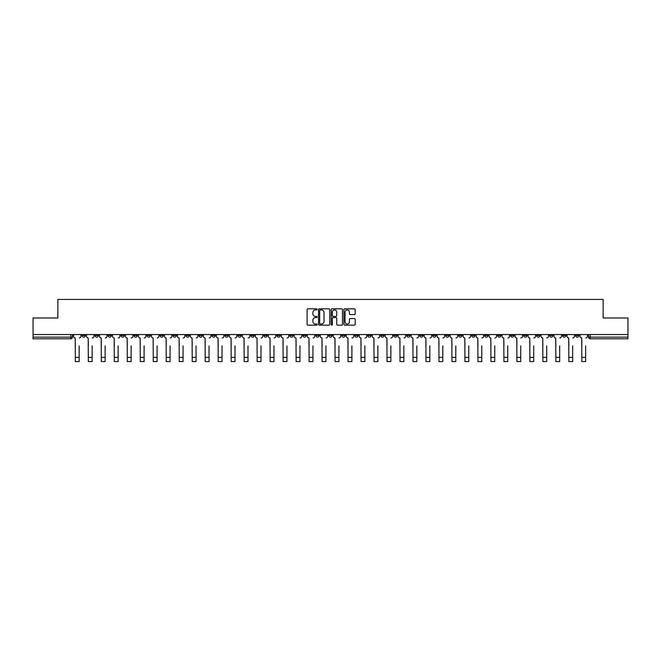 <?xml version="1.0" encoding="UTF-8"?>
<svg xmlns="http://www.w3.org/2000/svg" width="661" height="661" viewBox="0 0 661 661"><rect width="100%" height="100%" fill="white"/><g stroke="black" fill="none" stroke-linecap="round" stroke-linejoin="round"><path stroke-width="0.99" d="M317.181 309.389A0.57 0.57 0 0 0 316.611 308.819L307.927 308.819A0.818 0.818 0 0 0 307.109 309.637L307.109 324.344A0.818 0.818 0 0 0 307.927 325.162L316.611 325.162A0.57 0.57 0 0 0 317.181 324.592A0.57 0.57 0 0 0 316.611 324.022L315.487 324.022A2.611 2.611 0 0 1 312.868 321.403L312.868 320.18A2.611 2.611 0 0 1 315.487 317.561L316.611 317.561A0.57 0.57 0 0 0 317.181 316.991A0.57 0.57 0 0 0 316.611 316.421L315.487 316.421A2.611 2.611 0 0 1 312.868 313.81L312.868 312.579A2.611 2.611 0 0 1 315.487 309.968L316.611 309.968A0.57 0.57 0 0 0 317.181 309.389M510.656 334.557L510.656 335.474L513.985 335.474A1.669 1.669 0 0 1 512.316 337.143A1.669 1.669 0 0 1 510.656 335.474L510.656 334.557M432.732 334.557L432.732 335.474L436.062 335.474A1.669 1.669 0 0 1 434.393 337.143A1.669 1.669 0 0 1 432.732 335.474L432.732 334.557M419.743 334.557L419.743 335.474L423.073 335.474A1.669 1.669 0 0 1 421.412 337.143A1.669 1.669 0 0 1 419.743 335.474L419.743 334.557M341.82 334.557L341.82 335.474L345.149 335.474A1.669 1.669 0 0 1 343.489 337.143A1.669 1.669 0 0 1 341.82 335.474L341.82 334.557M328.831 334.557L328.831 335.474L332.169 335.474A1.669 1.669 0 0 1 330.5 337.143A1.669 1.669 0 0 1 328.831 335.474L328.831 334.557M315.851 334.557L315.851 335.474L319.18 335.474A1.669 1.669 0 0 1 317.511 337.143A1.669 1.669 0 0 1 315.851 335.474L315.851 334.557M289.873 334.557L289.873 335.474L293.203 335.474A1.669 1.669 0 0 1 291.542 337.143A1.669 1.669 0 0 1 289.873 335.474L289.873 334.557M263.904 335.474L263.904 334.557L263.904 335.474A1.669 1.669 0 0 0 265.565 337.143A1.669 1.669 0 0 1 263.904 335.474L267.234 335.474A1.669 1.669 0 0 1 265.565 337.143A1.669 1.669 0 0 0 267.234 335.474L267.234 334.557L267.234 335.474M250.916 335.474L250.916 334.557L250.916 335.474A1.669 1.669 0 0 0 252.576 337.143A1.669 1.669 0 0 1 250.916 335.474L254.245 335.474A1.669 1.669 0 0 1 252.576 337.143M237.927 335.474L237.927 334.557L237.927 335.474A1.669 1.669 0 0 0 239.588 337.143A1.669 1.669 0 0 1 237.927 335.474L241.257 335.474A1.669 1.669 0 0 1 239.588 337.143A1.669 1.669 0 0 0 241.257 335.474L241.257 334.557L241.257 335.474M224.938 334.557L224.938 335.474L228.268 335.474A1.669 1.669 0 0 1 226.607 337.143A1.669 1.669 0 0 1 224.938 335.474L224.938 334.557M211.95 334.557L211.95 335.474L215.279 335.474A1.669 1.669 0 0 1 213.619 337.143A1.669 1.669 0 0 1 211.95 335.474L211.95 334.557M198.969 334.557L198.969 335.474L202.299 335.474A1.669 1.669 0 0 1 200.63 337.143A1.669 1.669 0 0 1 198.969 335.474L198.969 334.557M185.981 335.474L185.981 334.557L185.981 335.474A1.669 1.669 0 0 0 187.641 337.143A1.669 1.669 0 0 1 185.981 335.474L189.31 335.474A1.669 1.669 0 0 1 187.641 337.143M160.003 335.474L160.003 334.557L160.003 335.474A1.669 1.669 0 0 0 161.672 337.143A1.669 1.669 0 0 1 160.003 335.474L163.333 335.474A1.669 1.669 0 0 1 161.672 337.143A1.669 1.669 0 0 0 163.333 335.474L163.333 334.557L163.333 335.474M147.015 335.474L147.015 334.557L147.015 335.474A1.669 1.669 0 0 0 148.684 337.143A1.669 1.669 0 0 1 147.015 335.474L150.344 335.474A1.669 1.669 0 0 1 148.684 337.143A1.669 1.669 0 0 0 150.344 335.474L150.344 334.557L150.344 335.474M134.034 335.474L134.034 334.557L134.034 335.474A1.669 1.669 0 0 0 135.695 337.143A1.669 1.669 0 0 1 134.034 335.474L137.364 335.474A1.669 1.669 0 0 1 135.695 337.143A1.669 1.669 0 0 0 137.364 335.474L137.364 334.557L137.364 335.474M121.046 335.474L121.046 334.557L121.046 335.474A1.669 1.669 0 0 0 122.706 337.143A1.669 1.669 0 0 1 121.046 335.474L124.375 335.474A1.669 1.669 0 0 1 122.706 337.143M108.057 335.474L108.057 334.557L108.057 335.474A1.669 1.669 0 0 0 109.726 337.143A1.669 1.669 0 0 1 108.057 335.474L111.387 335.474A1.669 1.669 0 0 1 109.726 337.143A1.669 1.669 0 0 0 111.387 335.474L111.387 334.557L111.387 335.474M95.068 335.474L95.068 334.557L95.068 335.474A1.669 1.669 0 0 0 96.737 337.143A1.669 1.669 0 0 1 95.068 335.474L98.398 335.474A1.669 1.669 0 0 1 96.737 337.143A1.669 1.669 0 0 0 98.398 335.474L98.398 334.557L98.398 335.474M354.379 314.578A0.818 0.818 0 0 0 355.197 313.768L355.197 309.637A0.818 0.818 0 0 0 354.379 308.819L344.736 308.819A0.818 0.818 0 0 0 343.918 309.637L343.918 324.344A0.818 0.818 0 0 0 344.736 325.162L354.379 325.162A0.818 0.818 0 0 0 355.197 324.344L355.197 319.362A0.818 0.818 0 0 0 354.379 318.544L350.256 318.544A0.818 0.818 0 0 0 349.438 319.362L349.438 321.833A2.19 2.19 0 0 1 347.248 324.022A2.19 2.19 0 0 1 345.067 321.833L345.067 312.149A2.19 2.19 0 0 1 347.248 309.968A2.19 2.19 0 0 1 349.438 312.149L349.438 313.768A0.818 0.818 0 0 0 350.256 314.578L354.379 314.578M33.05 334.557L33.05 317.991L57.862 317.991L57.862 299.425L603.138 299.425L603.138 317.991L627.95 317.991L627.95 334.557L33.05 334.557L33.05 337.143L72.429 337.143L72.429 334.557L72.429 337.143A1.669 1.669 0 0 1 70.76 338.804L33.05 338.804L33.05 337.143M329.781 309.637A0.818 0.818 0 0 0 328.971 308.819L319.329 308.819A0.818 0.818 0 0 0 318.511 309.637L318.511 324.344A0.818 0.818 0 0 0 319.329 325.162L328.971 325.162A0.818 0.818 0 0 0 329.781 324.344L329.781 309.637M332.029 308.819L341.671 308.819A0.818 0.818 0 0 1 342.489 309.637L342.489 324.344A0.818 0.818 0 0 1 341.671 325.162L337.548 325.162A0.818 0.818 0 0 1 336.73 324.344L336.73 318.379A0.818 0.818 0 0 0 335.912 317.561L333.177 317.561A0.818 0.818 0 0 0 332.359 318.379L332.359 324.592A0.57 0.57 0 0 1 331.789 325.162A0.57 0.57 0 0 1 331.219 324.592L331.219 309.637A0.818 0.818 0 0 1 332.029 308.819M588.571 334.557L588.571 337.143L627.95 337.143L627.95 338.804L590.24 338.804A1.669 1.669 0 0 1 588.571 337.143A1.669 1.669 0 0 0 590.24 338.804L590.24 334.557M627.95 334.557L627.95 337.143M578.912 335.474L578.912 334.557L578.912 335.474A1.669 1.669 0 0 1 577.251 337.143A1.669 1.669 0 0 1 575.582 335.474L578.912 335.474A1.669 1.669 0 0 1 577.251 337.143M575.582 334.557L575.582 335.474M565.932 334.557L565.932 335.474A1.669 1.669 0 0 1 564.263 337.143A1.669 1.669 0 0 1 562.602 335.474A1.669 1.669 0 0 0 564.263 337.143M562.602 334.557L562.602 335.474L565.932 335.474M552.943 334.557L552.943 335.474A1.669 1.669 0 0 1 551.274 337.143A1.669 1.669 0 0 1 549.613 335.474L552.943 335.474A1.669 1.669 0 0 1 551.274 337.143M549.613 334.557L549.613 335.474M539.954 334.557L539.954 335.474A1.669 1.669 0 0 1 538.294 337.143A1.669 1.669 0 0 1 536.625 335.474A1.669 1.669 0 0 0 538.294 337.143M536.625 334.557L536.625 335.474L539.954 335.474M526.966 334.557L526.966 335.474A1.669 1.669 0 0 1 525.305 337.143A1.669 1.669 0 0 1 523.636 335.474L526.966 335.474M523.636 334.557L523.636 335.474M513.985 334.557L513.985 335.474A1.669 1.669 0 0 1 512.316 337.143M500.997 334.557L500.997 335.474A1.669 1.669 0 0 1 499.328 337.143A1.669 1.669 0 0 1 497.667 335.474L500.997 335.474M497.667 334.557L497.667 335.474M488.008 334.557L488.008 335.474A1.669 1.669 0 0 1 486.339 337.143A1.669 1.669 0 0 1 484.678 335.474L488.008 335.474M484.678 334.557L484.678 335.474M475.019 334.557L475.019 335.474A1.669 1.669 0 0 1 473.359 337.143A1.669 1.669 0 0 1 471.69 335.474A1.669 1.669 0 0 0 473.359 337.143M471.69 334.557L471.69 335.474L475.019 335.474M462.031 334.557L462.031 335.474A1.669 1.669 0 0 1 460.37 337.143A1.669 1.669 0 0 1 458.701 335.474L462.031 335.474M458.701 334.557L458.701 335.474M449.05 334.557L449.05 335.474A1.669 1.669 0 0 1 447.381 337.143A1.669 1.669 0 0 1 445.721 335.474L449.05 335.474M445.721 334.557L445.721 335.474M436.062 334.557L436.062 335.474M423.073 334.557L423.073 335.474L423.073 334.557M410.084 334.557L410.084 335.474A1.669 1.669 0 0 1 408.424 337.143A1.669 1.669 0 0 1 406.755 335.474L410.084 335.474M406.755 334.557L406.755 335.474M397.096 334.557L397.096 335.474A1.669 1.669 0 0 1 395.435 337.143A1.669 1.669 0 0 1 393.766 335.474L397.096 335.474M393.766 334.557L393.766 335.474M384.115 334.557L384.115 335.474A1.669 1.669 0 0 1 382.446 337.143A1.669 1.669 0 0 1 380.786 335.474L384.115 335.474M380.786 334.557L380.786 335.474M371.127 334.557L371.127 335.474A1.669 1.669 0 0 1 369.458 337.143A1.669 1.669 0 0 1 367.797 335.474L371.127 335.474M367.797 334.557L367.797 335.474M358.138 334.557L358.138 335.474A1.669 1.669 0 0 1 356.477 337.143A1.669 1.669 0 0 1 354.808 335.474L358.138 335.474M354.808 334.557L354.808 335.474M345.149 334.557L345.149 335.474A1.669 1.669 0 0 1 343.489 337.143M332.169 334.557L332.169 335.474M319.18 335.474L319.18 334.557L319.18 335.474A1.669 1.669 0 0 1 317.511 337.143M306.192 334.557L306.192 335.474A1.669 1.669 0 0 1 304.523 337.143A1.669 1.669 0 0 1 302.862 335.474A1.669 1.669 0 0 0 304.523 337.143A1.669 1.669 0 0 0 306.192 335.474L302.862 335.474L302.862 334.557M293.203 335.474L293.203 334.557L293.203 335.474A1.669 1.669 0 0 1 291.542 337.143M280.214 334.557L280.214 335.474A1.669 1.669 0 0 1 278.554 337.143A1.669 1.669 0 0 1 276.885 335.474A1.669 1.669 0 0 0 278.554 337.143M276.885 334.557L276.885 335.474L280.214 335.474M254.245 334.557L254.245 335.474L254.245 334.557M228.268 335.474L228.268 334.557L228.268 335.474A1.669 1.669 0 0 1 226.607 337.143M215.279 335.474L215.279 334.557L215.279 335.474A1.669 1.669 0 0 1 213.619 337.143M202.299 335.474L202.299 334.557L202.299 335.474A1.669 1.669 0 0 1 200.63 337.143M189.31 334.557L189.31 335.474L189.31 334.557M176.322 335.474L176.322 334.557L176.322 335.474A1.669 1.669 0 0 1 174.661 337.143A1.669 1.669 0 0 1 172.992 335.474L176.322 335.474A1.669 1.669 0 0 1 174.661 337.143M172.992 334.557L172.992 335.474M124.375 334.557L124.375 335.474L124.375 334.557M85.418 334.557L85.418 335.474A1.669 1.669 0 0 1 83.749 337.143A1.669 1.669 0 0 1 82.088 335.474A1.669 1.669 0 0 0 83.749 337.143A1.669 1.669 0 0 0 85.418 335.474L85.418 334.557M82.088 334.557L82.088 335.474L85.418 335.474M70.76 334.557L70.76 338.804A1.669 1.669 0 0 0 72.429 337.143M320.221 309.968A0.57 0.57 0 0 0 319.651 310.538L319.651 323.452A0.57 0.57 0 0 0 320.221 324.022L321.411 324.022A2.611 2.611 0 0 0 324.022 321.403L324.022 312.579A2.611 2.611 0 0 0 321.411 309.968L320.221 309.968M336.73 312.19A2.19 2.19 0 0 0 334.549 310.009A2.19 2.19 0 0 0 332.359 312.19L332.359 315.603A0.818 0.818 0 0 0 333.177 316.421L335.912 316.421A0.818 0.818 0 0 0 336.73 315.603L336.73 312.19M73.553 336.309L73.553 334.557L73.553 336.309A1.669 1.669 0 0 0 75.214 337.969L75.337 345.877M75.214 337.969L75.337 361.575L79.171 361.575L79.171 345.877M80.956 336.309L80.956 334.557L80.956 336.309A1.669 1.669 0 0 1 79.295 337.969M86.541 336.309L86.541 334.557L86.541 336.309A1.669 1.669 0 0 0 88.202 337.969L88.326 345.877M88.202 337.969L88.326 361.575L92.16 361.575L92.16 345.877M93.945 336.309L93.945 334.557L93.945 336.309A1.669 1.669 0 0 1 92.284 337.969M99.522 336.309L99.522 334.557L99.522 336.309A1.669 1.669 0 0 0 101.191 337.969L101.315 345.877M101.191 337.969L101.315 361.575L105.14 361.575L105.14 345.877M106.933 336.309L106.933 334.557L106.933 336.309A1.669 1.669 0 0 1 105.273 337.969M112.51 336.309L112.51 334.557L112.51 336.309A1.669 1.669 0 0 0 114.179 337.969L114.303 345.877M114.179 337.969L114.303 361.575L118.129 361.575L118.129 345.877M119.922 336.309L119.922 334.557L119.922 336.309A1.669 1.669 0 0 1 118.253 337.969M92.16 361.575L88.326 361.575M105.14 361.575L101.315 361.575M118.129 361.575L114.303 361.575M125.499 336.309L125.499 334.557L125.499 336.309A1.669 1.669 0 0 0 127.16 337.969L127.292 345.877M127.16 337.969L127.292 361.575L131.118 361.575L131.118 345.877M132.911 336.309L132.911 334.557L132.911 336.309A1.669 1.669 0 0 1 131.242 337.969M138.488 336.309L138.488 334.557L138.488 336.309A1.669 1.669 0 0 0 140.149 337.969L140.272 345.877M140.149 337.969L140.272 361.575L144.106 361.575L144.106 345.877M145.891 336.309L145.891 334.557L145.891 336.309A1.669 1.669 0 0 1 144.23 337.969M131.118 361.575L127.292 361.575M144.106 361.575L140.272 361.575M151.468 336.309L151.468 334.557L151.468 336.309A1.669 1.669 0 0 0 153.137 337.969L153.261 345.877M153.137 337.969L153.261 361.575L157.095 361.575L157.095 345.877M158.88 336.309L158.88 334.557L158.88 336.309A1.669 1.669 0 0 1 157.219 337.969M164.457 336.309L164.457 334.557L164.457 336.309A1.669 1.669 0 0 0 166.126 337.969L166.25 345.877M166.126 337.969L166.25 361.575L170.075 361.575L170.075 345.877M171.868 336.309L171.868 334.557L171.868 336.309A1.669 1.669 0 0 1 170.199 337.969M177.445 336.309L177.445 334.557L177.445 336.309A1.669 1.669 0 0 0 179.114 337.969L179.238 345.877M179.114 337.969L179.238 361.575L183.064 361.575L183.064 345.877M184.857 336.309L184.857 334.557L184.857 336.309A1.669 1.669 0 0 1 183.188 337.969M190.434 336.309L190.434 334.557L190.434 336.309A1.669 1.669 0 0 0 192.095 337.969L192.219 345.877M192.095 337.969L192.219 361.575L196.053 361.575L196.053 345.877M197.846 336.309L197.846 334.557L197.846 336.309A1.669 1.669 0 0 1 196.177 337.969M203.423 336.309L203.423 334.557L203.423 336.309A1.669 1.669 0 0 0 205.084 337.969L205.207 345.877M205.084 337.969L205.207 361.575L209.041 361.575L209.041 345.877M210.826 336.309L210.826 334.557L210.826 336.309A1.669 1.669 0 0 1 209.165 337.969M216.403 336.309L216.403 334.557L216.403 336.309A1.669 1.669 0 0 0 218.072 337.969L218.196 345.877M218.072 337.969L218.196 361.575L222.03 361.575L222.03 345.877M223.815 336.309L223.815 334.557L223.815 336.309A1.669 1.669 0 0 1 222.154 337.969M229.392 336.309L229.392 334.557L229.392 336.309A1.669 1.669 0 0 0 231.061 337.969L231.185 345.877M231.061 337.969L231.185 361.575L235.01 361.575L235.01 345.877M236.803 336.309L236.803 334.557L236.803 336.309A1.669 1.669 0 0 1 235.134 337.969M242.38 336.309L242.38 334.557L242.38 336.309A1.669 1.669 0 0 0 244.049 337.969L244.173 345.877M244.049 337.969L244.173 361.575L247.999 361.575L247.999 345.877M249.792 336.309L249.792 334.557L249.792 336.309A1.669 1.669 0 0 1 248.123 337.969M157.095 361.575L153.261 361.575M170.075 361.575L166.25 361.575M183.064 361.575L179.238 361.575M196.053 361.575L192.219 361.575M209.041 361.575L205.207 361.575M222.03 361.575L218.196 361.575M235.01 361.575L231.185 361.575M247.999 361.575L244.173 361.575M255.369 336.309L255.369 334.557L255.369 336.309A1.669 1.669 0 0 0 257.03 337.969L257.154 345.877M257.03 337.969L257.154 361.575L260.988 361.575L260.988 345.877M262.781 336.309L262.781 334.557L262.781 336.309A1.669 1.669 0 0 1 261.112 337.969M268.358 336.309L268.358 334.557L268.358 336.309A1.669 1.669 0 0 0 270.019 337.969L270.142 345.877M270.019 337.969L270.142 361.575L273.976 361.575L273.976 345.877M275.761 336.309L275.761 334.557L275.761 336.309A1.669 1.669 0 0 1 274.1 337.969M281.338 336.309L281.338 334.557L281.338 336.309A1.669 1.669 0 0 0 283.007 337.969L283.131 345.877M283.007 337.969L283.131 361.575L286.957 361.575L286.957 345.877M288.75 336.309L288.75 334.557L288.75 336.309A1.669 1.669 0 0 1 287.089 337.969M294.327 336.309L294.327 334.557L294.327 336.309A1.669 1.669 0 0 0 295.996 337.969L296.12 345.877M295.996 337.969L296.12 361.575L299.945 361.575L299.945 345.877M301.738 336.309L301.738 334.557L301.738 336.309A1.669 1.669 0 0 1 300.069 337.969M307.315 336.309L307.315 334.557L307.315 336.309A1.669 1.669 0 0 0 308.976 337.969L309.108 345.877M308.976 337.969L309.108 361.575L312.934 361.575L312.934 345.877M314.727 336.309L314.727 334.557L314.727 336.309A1.669 1.669 0 0 1 313.058 337.969M320.304 336.309L320.304 334.557L320.304 336.309A1.669 1.669 0 0 0 321.965 337.969L322.089 345.877M321.965 337.969L322.089 361.575L325.923 361.575L325.923 345.877M327.707 336.309L327.707 334.557L327.707 336.309A1.669 1.669 0 0 1 326.047 337.969M333.293 336.309L333.293 334.557L333.293 336.309A1.669 1.669 0 0 0 334.953 337.969L335.077 345.877M334.953 337.969L335.077 361.575L338.911 361.575L338.911 345.877M340.696 336.309L340.696 334.557L340.696 336.309A1.669 1.669 0 0 1 339.035 337.969M346.273 336.309L346.273 334.557L346.273 336.309A1.669 1.669 0 0 0 347.942 337.969L348.066 345.877M347.942 337.969L348.066 361.575L351.892 361.575L351.892 345.877M353.685 336.309L353.685 334.557L353.685 336.309A1.669 1.669 0 0 1 352.024 337.969M359.262 336.309L359.262 334.557L359.262 336.309A1.669 1.669 0 0 0 360.931 337.969L361.055 345.877M360.931 337.969L361.055 361.575L364.88 361.575L364.88 345.877M366.673 336.309L366.673 334.557L366.673 336.309A1.669 1.669 0 0 1 365.004 337.969M372.25 336.309L372.25 334.557L372.25 336.309A1.669 1.669 0 0 0 373.911 337.969L374.043 345.877M373.911 337.969L374.043 361.575L377.869 361.575L377.869 345.877M379.662 336.309L379.662 334.557L379.662 336.309A1.669 1.669 0 0 1 377.993 337.969M385.239 336.309L385.239 334.557L385.239 336.309A1.669 1.669 0 0 0 386.9 337.969L387.024 345.877M386.9 337.969L387.024 361.575L390.858 361.575L390.858 345.877M392.642 336.309L392.642 334.557L392.642 336.309A1.669 1.669 0 0 1 390.981 337.969M398.219 336.309L398.219 334.557L398.219 336.309A1.669 1.669 0 0 0 399.888 337.969L400.012 345.877M399.888 337.969L400.012 361.575L403.846 361.575L403.846 345.877M405.631 336.309L405.631 334.557L405.631 336.309A1.669 1.669 0 0 1 403.97 337.969M411.208 336.309L411.208 334.557L411.208 336.309A1.669 1.669 0 0 0 412.877 337.969L413.001 345.877M412.877 337.969L413.001 361.575L416.827 361.575L416.827 345.877M418.62 336.309L418.62 334.557L418.62 336.309A1.669 1.669 0 0 1 416.951 337.969M424.197 336.309L424.197 334.557L424.197 336.309A1.669 1.669 0 0 0 425.866 337.969L425.99 345.877M425.866 337.969L425.99 361.575L429.815 361.575L429.815 345.877M431.608 336.309L431.608 334.557L431.608 336.309A1.669 1.669 0 0 1 429.939 337.969M437.185 336.309L437.185 334.557L437.185 336.309A1.669 1.669 0 0 0 438.846 337.969L438.97 345.877M438.846 337.969L438.97 361.575L442.804 361.575L442.804 345.877M444.597 336.309L444.597 334.557L444.597 336.309A1.669 1.669 0 0 1 442.928 337.969M260.988 361.575L257.154 361.575M273.976 361.575L270.142 361.575M286.957 361.575L283.131 361.575M299.945 361.575L296.12 361.575M312.934 361.575L309.108 361.575M325.923 361.575L322.089 361.575M338.911 361.575L335.077 361.575M351.892 361.575L348.066 361.575M364.88 361.575L361.055 361.575M377.869 361.575L374.043 361.575M390.858 361.575L387.024 361.575M403.846 361.575L400.012 361.575M416.827 361.575L413.001 361.575M429.815 361.575L425.99 361.575M442.804 361.575L438.97 361.575M450.174 336.309L450.174 334.557L450.174 336.309A1.669 1.669 0 0 0 451.835 337.969L451.959 345.877M451.835 337.969L451.959 361.575L455.793 361.575L455.793 345.877M457.577 336.309L457.577 334.557L457.577 336.309A1.669 1.669 0 0 1 455.916 337.969M455.793 361.575L451.959 361.575M463.154 336.309L463.154 334.557L463.154 336.309A1.669 1.669 0 0 0 464.823 337.969L464.947 345.877M464.823 337.969L464.947 361.575L468.781 361.575L468.781 345.877M470.566 336.309L470.566 334.557L470.566 336.309A1.669 1.669 0 0 1 468.905 337.969M468.781 361.575L464.947 361.575M476.143 336.309L476.143 334.557L476.143 336.309A1.669 1.669 0 0 0 477.812 337.969L477.936 345.877M477.812 337.969L477.936 361.575L481.762 361.575L481.762 345.877M483.555 336.309L483.555 334.557L483.555 336.309A1.669 1.669 0 0 1 481.886 337.969M481.762 361.575L477.936 361.575M489.132 336.309L489.132 334.557L489.132 336.309A1.669 1.669 0 0 0 490.801 337.969L490.925 345.877M490.801 337.969L490.925 361.575L494.75 361.575L494.75 345.877M496.543 336.309L496.543 334.557L496.543 336.309A1.669 1.669 0 0 1 494.874 337.969M494.75 361.575L490.925 361.575M502.12 336.309L502.12 334.557L502.12 336.309A1.669 1.669 0 0 0 503.781 337.969L503.905 345.877M503.781 337.969L503.905 361.575L507.739 361.575L507.739 345.877M509.532 336.309L509.532 334.557L509.532 336.309A1.669 1.669 0 0 1 507.863 337.969M507.739 361.575L503.905 361.575M515.109 336.309L515.109 334.557L515.109 336.309A1.669 1.669 0 0 0 516.77 337.969L516.894 345.877M516.77 337.969L516.894 361.575L520.728 361.575L520.728 345.877M522.512 336.309L522.512 334.557L522.512 336.309A1.669 1.669 0 0 1 520.851 337.969M520.728 361.575L516.894 361.575M528.089 336.309L528.089 334.557L528.089 336.309A1.669 1.669 0 0 0 529.758 337.969L529.882 345.877M529.758 337.969L529.882 361.575L533.708 361.575L533.708 345.877M535.501 336.309L535.501 334.557L535.501 336.309A1.669 1.669 0 0 1 533.84 337.969M533.708 361.575L529.882 361.575M541.078 336.309L541.078 334.557L541.078 336.309A1.669 1.669 0 0 0 542.747 337.969L542.871 345.877M542.747 337.969L542.871 361.575L546.697 361.575L546.697 345.877M548.49 336.309L548.49 334.557L548.49 336.309A1.669 1.669 0 0 1 546.821 337.969M546.697 361.575L542.871 361.575M554.067 336.309L554.067 334.557L554.067 336.309A1.669 1.669 0 0 0 555.727 337.969L555.86 345.877M555.727 337.969L555.86 361.575L559.685 361.575L559.685 345.877M561.478 336.309L561.478 334.557L561.478 336.309A1.669 1.669 0 0 1 559.809 337.969M559.685 361.575L555.86 361.575M567.055 336.309L567.055 334.557L567.055 336.309A1.669 1.669 0 0 0 568.716 337.969L568.84 345.877M568.716 337.969L568.84 361.575L572.674 361.575L572.674 345.877M574.459 336.309L574.459 334.557L574.459 336.309A1.669 1.669 0 0 1 572.798 337.969M572.674 361.575L568.84 361.575M580.044 336.309L580.044 334.557L580.044 336.309A1.669 1.669 0 0 0 581.705 337.969L581.829 345.877M581.705 337.969L581.829 361.575L585.663 361.575L585.663 345.877M587.447 336.309L587.447 334.557L587.447 336.309A1.669 1.669 0 0 1 585.786 337.969M585.663 361.575L581.829 361.575M79.171 357.37L75.337 357.37M92.16 357.37L88.326 357.37M105.14 357.37L101.315 357.37M118.129 357.37L114.303 357.37M131.118 357.37L127.292 357.37M144.106 357.37L140.272 357.37M157.095 357.37L153.261 357.37M170.075 357.37L166.25 357.37M183.064 357.37L179.238 357.37M196.053 357.37L192.219 357.37M209.041 357.37L205.207 357.37M222.03 357.37L218.196 357.37M235.01 357.37L231.185 357.37M247.999 357.37L244.173 357.37M260.988 357.37L257.154 357.37M273.976 357.37L270.142 357.37M286.957 357.37L283.131 357.37M299.945 357.37L296.12 357.37M312.934 357.37L309.108 357.37M325.923 357.37L322.089 357.37M338.911 357.37L335.077 357.37M351.892 357.37L348.066 357.37M364.88 357.37L361.055 357.37M377.869 357.37L374.043 357.37M390.858 357.37L387.024 357.37M403.846 357.37L400.012 357.37M416.827 357.37L413.001 357.37M429.815 357.37L425.99 357.37M442.804 357.37L438.97 357.37M455.793 357.37L451.959 357.37M468.781 357.37L464.947 357.37M481.762 357.37L477.936 357.37M494.75 357.37L490.925 357.37M507.739 357.37L503.905 357.37M520.728 357.37L516.894 357.37M533.708 357.37L529.882 357.37M546.697 357.37L542.871 357.37M559.685 357.37L555.86 357.37M572.674 357.37L568.84 357.37M585.663 357.37L581.829 357.37"/></g></svg>
